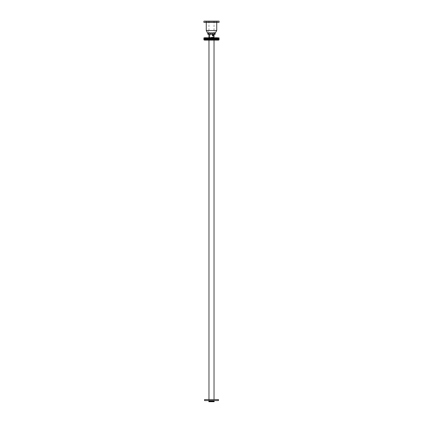 <?xml version="1.0" encoding="UTF-8"?>
<svg xmlns="http://www.w3.org/2000/svg" width="423" height="423" viewBox="0 0 423 423"><rect width="100%" height="100%" fill="white"/><g stroke="black" fill="none" stroke-linecap="round" stroke-linejoin="round"><path stroke-width="0.32" stroke-dasharray="2.12 1.59" d="M216.735 22.414L216.735 21.15L206.265 21.15L216.735 21.15M206.265 22.414L206.265 21.15M206.265 30.509L216.735 30.509L206.265 30.509M206.339 21.441L216.877 21.441L206.339 21.441M206.339 21.15L216.877 21.15L206.339 21.15M205.869 22.123L217.369 22.123L205.869 22.123M205.869 21.441L217.369 21.441L205.869 21.441M206.339 22.414L216.877 22.414L206.339 22.414M206.339 22.123L216.877 22.123L206.339 22.123M203.923 21.15L219.077 21.15M203.923 22.414L219.077 22.414M214.889 30.509L208.111 30.509L214.889 30.509L214.889 32.434L208.111 32.434L214.889 32.434M208.111 30.509L208.111 32.434M214.287 33.29L215.154 33.29L215.154 34.305L214.287 34.305L214.287 33.29L212.367 33.29L214.287 33.29L212.367 33.29L212.367 34.305L214.287 34.305M207.682 33.29L210.633 33.29L210.633 34.305L212.367 34.305M207.846 33.29L207.846 34.305L208.713 34.305L208.713 33.29L212.367 33.29M208.713 34.305L210.633 34.305M210.633 33.29L208.713 33.29M212.441 35.315L212.875 35.823L212.441 35.315L212.875 34.808L212.441 35.315M213.589 39.868L213.118 39.868M212.029 35.315L212.473 34.808L212.811 35.315L212.473 35.823L212.029 35.315M213.604 37.647L213.604 39.868L215.92 39.868L211.833 39.868L211.833 37.853L211.653 39.868L211.357 39.868L212.547 39.868L212.309 37.853L214.546 37.853L213.076 37.853L213.076 39.868L213.245 37.853L213.234 39.868L213.71 39.868L213.705 37.853L213.71 39.868M213.076 39.868L212.605 39.868L212.605 37.853L211.035 37.351L211.035 39.995L209.2 39.868M209.401 37.351L208.951 37.853L205.906 37.853L208.724 37.853L209.401 37.351L209.517 40.122M209.512 39.868L209.226 39.868M205.43 40.122L217.57 40.122L205.43 40.122L214.054 39.868M209.813 37.594L209.813 39.995L212.129 39.995L212.129 37.853L212.547 37.853L205.557 37.716L214.112 37.853L212.706 37.853L211.786 37.351M212.706 37.853L214.546 37.853M216.899 37.594L216.899 40.116L215.92 39.868M216.93 39.868L216.93 37.853L216.888 39.868L216.55 39.868L216.587 37.853L216.19 37.853L216.227 39.868L204.166 39.868L218.834 39.868L218.813 37.853L204.166 37.853L206.826 37.853L206.556 37.853L206.551 39.868L206.926 39.868L206.926 37.853L207.164 39.868L207.312 37.853L207.587 37.853L207.719 39.868L207.719 37.853L208 37.853L208 39.868L207.719 39.868M216.888 37.853L216.888 39.868M216.809 39.868L216.581 37.853M216.454 37.853L216.454 39.868L216.185 39.868L218.834 39.868L218.67 37.853L218.67 39.868M215.841 39.868L215.841 37.853L215.698 39.868L216.227 39.868M216.084 39.868L215.836 37.853M215.444 39.868L215.444 37.853L215.291 39.868L215.698 39.868M215.291 37.853L214.868 37.853L214.868 39.868L215.027 37.853L215 39.868L215.291 39.868M214.868 39.868L214.588 39.868L214.598 37.853L214.598 39.868L213.144 39.868L213.144 37.853M214.868 37.853L214.435 37.853L214.435 39.868L217.57 40.122M214.16 39.868L214.16 37.853L214.149 39.868L213.689 39.868L213.689 37.853L213.99 37.853L213.99 39.868M214.435 39.868L214.138 39.868L214.138 37.853L214.435 37.853M213.536 39.868L213.536 37.853L213.245 37.853L213.234 39.868M212.78 39.868L212.769 37.853L212.78 39.868L212.769 37.853L213.245 37.853M212.309 37.853L212.182 39.868M212.129 37.853L211.833 37.853L211.653 39.868M211.357 37.853L211.177 39.868L211.357 37.853L211.653 37.853M210.881 39.868L210.881 37.853L211.177 37.853L211.177 39.868L210.405 39.868L210.405 37.853L210.702 37.853L210.702 39.868L210.881 37.853M210.405 37.853L210.231 39.868L209.935 39.868L209.935 37.853L210.231 37.853L210.405 39.868M209.935 37.853L209.766 39.868L209.475 39.868L209.475 37.853L209.766 37.853L209.935 39.868M209.475 37.853L209.311 39.868L209.02 39.868L209.02 37.853L209.311 37.853L209.475 39.868M209.02 37.853L208.862 39.868L208.571 39.868L208.576 37.853L208.862 37.853L209.02 39.868M208.137 39.868L208.142 37.853L208.423 37.853L208.444 39.868L208 39.868M206.419 39.868L206.202 37.853L206.551 39.868M205.869 39.868L205.874 37.853L206.123 39.868L205.562 39.868L205.562 37.853L205.752 39.868M205.277 39.868L205.277 37.853L205.192 39.868M204.928 39.868L204.928 37.853L204.7 39.868L204.573 37.853L204.573 39.868L205.018 39.868M204.505 39.868L204.505 37.853L204.24 39.868L204.573 39.868M204.24 37.853L203.939 37.853L204.298 39.868L204.119 37.853L203.912 39.868L203.918 37.853L204.193 39.868L203.912 39.868M204.198 37.853L203.955 39.868M203.939 39.868L203.912 37.853M204.42 37.594L218.58 37.594M204.415 40.122L218.585 40.122M212.605 39.868L205.599 40.116L205.599 37.594L205.911 37.853M216.899 40.116L217.565 40.116L217.57 37.594L205.43 37.594L217.57 37.594M210.527 37.467L213.028 37.467L210.527 37.467M210.527 34.305L213.028 34.305L210.527 34.305M212.949 34.305L209.221 34.305L212.949 34.305M215.899 37.853L214.059 37.853M208.951 37.853L209.813 37.351M213.731 37.853L213.663 37.351M219.082 39.868L218.924 37.853L219.088 39.868M219.045 37.853L218.982 39.868L219.061 37.853M219.008 37.853L219.061 39.868M219.045 39.868L218.881 37.853L218.765 39.868M218.501 39.868L218.501 37.853L218.612 39.868M218.432 39.868L218.305 37.853L218.226 39.868L217.988 37.853L218.072 39.868M217.829 39.868L217.829 37.853L217.988 39.868M217.554 39.868L217.554 37.853L217.443 39.868L217.729 39.868M217.136 39.868L217.136 37.853M208.576 37.853L208.571 39.868M208 37.853L207.979 39.868L208.142 37.853M206.926 37.853L206.784 39.868M206.202 37.853L206.202 39.868M204.695 37.853L204.7 39.868M211.823 39.868L211.823 37.853L213.076 37.853L213.319 37.351L213.218 40.122M213.065 39.868L213.076 37.853M211.415 39.868L211.061 40.122M212.298 37.853L212.298 39.868L214.567 39.868L214.577 37.853M211.167 39.868L211.167 37.853M210.691 39.868L210.691 37.853M208.402 39.868L208.423 37.853L208.412 39.868M204.996 39.868L204.996 37.853L205.002 39.868M204.589 39.868L204.589 37.853L204.595 39.868M204.023 37.853L204.023 39.868M203.992 39.868L204.119 37.853L204.119 39.868M218.881 37.853L218.813 39.868M218.982 39.868L218.982 37.853M218.078 37.853L218.3 39.868M206.784 37.853L218.834 37.853M218.458 400.586L208.973 400.586L214.027 400.586L208.973 400.586L214.027 400.586L214.027 399.571L204.542 399.571M214.027 40.122L214.027 37.594M214.027 34.305L214.027 21.15L208.973 21.15L214.027 21.15M208.973 400.586L208.973 399.571L208.973 400.586M208.973 40.122L208.973 37.594M208.973 34.305L208.973 21.15M218.458 399.571L211.5 399.571L214.027 399.571L214.027 400.586L204.542 400.586M214.154 401.702L208.846 401.702M211.5 401.702L211.5 401.274L211.5 401.702L208.846 401.58M211.5 401.274L208.846 401.147M213.885 401.173L208.846 401.089M214.154 400.898L208.846 400.655L209.11 400.93M213.89 400.586L209.226 400.782L212.906 400.983C217.253 401.131 203.833 401.279 211.5 401.427L209.11 401.427L211.5 401.549C203.41 401.385 219.59 401.221 211.5 401.057C203.526 400.898 218.564 400.74 212.224 400.586L208.851 400.586M209.099 401.85L213.901 401.85M213.203 37.594L213.203 40.116M214.799 37.853L214.799 39.868M211.78 40.016L215.222 40.016M216.534 40.016L213.694 40.016M211.786 37.594L211.77 40.122M211.833 37.716L215.164 37.716M216.486 37.716L213.742 37.716M211.035 37.351L213.319 37.351M213.663 37.594L213.546 40.122M213.647 37.853L213.647 39.868M213.89 37.853L213.89 39.868M215.709 37.594L215.709 40.116M212.917 37.853L212.917 39.868M213.821 37.853L213.821 39.868M208.661 37.853L208.661 39.868M209.549 39.868L209.908 40.122M207.259 37.853L207.259 39.868M206.413 37.594L206.413 40.116M207.043 37.853L207.043 39.868M211.96 37.853L211.96 39.868M212.462 37.853L212.462 39.868M211.22 37.594L211.22 40.116M206.123 21.15L206.123 21.441M205.631 21.441L205.631 22.123M206.123 22.123L206.123 22.414M216.877 22.123L216.877 22.414M217.369 21.441L217.369 22.123M216.877 21.15L216.877 21.441M212.473 34.808L212.875 34.808M216.55 37.853L216.55 39.868L216.544 37.853M216.19 37.853L216.19 39.868L216.185 37.853M215.815 37.853L215.815 39.868L215.809 37.853M215.423 37.853L215.423 39.868L215.413 37.853M213.028 34.305L213.028 37.467M205.43 37.594L205.906 37.853M213.779 37.594L213.652 40.122M209.972 34.305L209.972 37.467M215 37.853L215 39.868M207.577 37.853L207.577 39.868L207.587 37.853M207.185 37.853L207.185 39.868L207.191 37.853M206.81 37.853L206.81 39.868L206.815 37.853M206.45 37.853L206.45 39.868L206.456 37.853M206.112 37.853L206.112 39.868M205.8 37.853L205.8 39.868M205.504 37.853L205.504 39.868M205.24 37.853L205.24 39.868L205.245 37.853M204.431 37.853L204.431 39.868L204.436 37.853M204.298 37.853L204.298 39.868L204.298 37.853M204.06 37.853L204.06 39.868L204.076 37.853M204.785 37.853L204.785 39.868M205.515 37.853L205.515 39.868M205.805 37.853L205.805 39.868M208.862 37.853L208.862 39.868M209.311 37.853L209.311 39.868M209.766 37.853L209.766 39.868M210.231 37.853L210.231 39.868M217.2 37.853L217.2 39.868M217.496 37.853L217.496 39.868M217.76 37.853L217.76 39.868L217.755 37.853M218.004 37.853L218.004 39.868L217.998 37.853M218.411 37.853L218.411 39.868L218.405 37.853M218.569 37.853L218.569 39.868L218.564 37.853M218.702 37.853L218.702 39.868L218.702 37.853M218.215 37.853L218.215 39.868M217.485 37.853L217.485 39.868M217.195 37.853L217.195 39.868M216.877 37.853L216.877 39.868M214.112 37.853L214.112 39.868M206.207 37.747L206.207 39.963M205.567 37.621L205.567 40.09M212.547 37.853L212.547 39.868M212.473 35.823L212.875 35.823M208.846 401.152L209.115 401.305"/><path stroke-width="0.63" d="M215.154 33.29L214.287 33.29L214.287 34.305L215.154 34.305L215.154 33.29L216.735 30.509L206.265 30.509L206.265 22.414M214.287 33.29L207.682 33.29L206.265 30.509L216.735 30.509L216.735 22.414M219.077 21.15L203.923 21.15L203.923 22.414L219.077 22.414L219.077 21.15M212.367 33.29L212.367 34.305L210.633 34.305L210.633 33.29M208.713 33.29L208.713 34.305L207.846 34.305L207.846 33.29M214.287 34.305L212.367 34.305M210.633 34.305L208.713 34.305M212.949 35.855C212.335 35.495 212.335 35.135 212.949 34.776L212.721 35.786M212.721 34.845L212.441 35.315L212.875 35.823L213.224 35.315L212.875 34.808M212.473 34.808L212.811 35.315L212.473 35.823M203.912 39.868L203.912 37.853L203.939 39.868M203.992 39.868L203.992 37.853L203.955 39.868M204.076 39.868L204.076 37.853L204.018 39.868M218.887 39.868L218.881 37.853L218.924 39.868L218.76 37.853L218.585 40.122L204.415 40.122L204.24 37.853L204.113 39.868M204.33 39.868L204.33 37.853L204.235 39.868M204.499 39.868L204.499 37.853L204.388 39.868M204.695 39.868L204.695 37.853L204.568 39.868M204.922 39.868L204.922 37.853L204.774 39.868M205.171 39.868L205.171 37.853L205.012 39.868M205.446 39.868L205.446 37.853L205.557 39.868L205.271 39.868M218.834 37.853L204.113 37.853M213.731 37.853L213.663 37.351L211.786 37.351L212.103 37.594M209.57 37.594L209.813 37.351L209.221 37.351L208.719 37.853M216.798 39.868L216.798 37.853L216.925 39.868L216.449 39.868L216.444 37.853L216.581 39.868M217.131 39.868L217.126 37.853L217.248 39.868L216.925 39.868M217.438 39.868L217.438 37.853L217.549 39.868L217.248 39.868M217.723 39.868L217.723 37.853L217.824 39.868L217.549 39.868M217.982 39.868L217.982 37.853L217.824 39.868M218.22 39.868L218.215 37.853L218.072 39.868M218.427 39.868L218.427 37.853L218.3 39.868M218.606 39.868L218.606 37.853L218.495 39.868M218.982 39.868L218.977 37.853L218.924 39.868M219.045 39.868L219.045 37.853L219.008 39.868M219.061 39.868L219.061 37.853M205.747 39.868L205.747 37.853L205.864 39.868L205.557 39.868M206.07 39.868L206.07 37.853L206.191 39.868L205.864 39.868M206.413 39.868L206.413 37.853L206.546 39.868L206.191 39.868M206.773 39.868L206.773 37.853L206.916 39.868L206.546 39.868M207.159 39.868L207.159 37.853L207.302 39.868L206.916 39.868M207.556 39.868L207.556 37.853L207.709 39.868L207.302 39.868M207.973 39.868L207.973 37.853L208.132 39.868L207.709 39.868M208.402 39.868L208.402 37.853L208.565 39.868L208.132 39.868M208.84 39.868L208.84 37.853L209.01 39.868L208.565 39.868M209.29 39.868L209.295 37.853L209.464 39.868L209.01 39.868M209.75 39.868L209.755 37.853L209.924 39.868L209.464 39.868M210.22 39.868L210.22 37.853L210.395 39.868L209.924 39.868M210.691 39.868L210.691 37.853L210.871 39.868L210.395 39.868M211.167 39.868L211.167 37.853L211.347 39.868L210.871 39.868M211.643 39.868L211.643 37.853L211.823 39.868L211.347 39.868M212.119 39.868L212.119 37.853L212.298 39.868L211.823 39.868M212.595 39.868L212.595 37.853L212.769 39.868L212.298 39.868M213.065 39.868L213.065 37.853L213.24 39.868L212.769 39.868M213.525 39.868L213.525 37.853L213.7 39.868L213.24 39.868M213.98 39.868L213.98 37.853L214.149 39.868L213.7 39.868M214.429 39.868L214.424 37.853L214.593 39.868L214.149 39.868M214.863 39.868L214.858 37.853L215.021 39.868L214.593 39.868M215.281 39.868L215.281 37.853L215.434 39.868L215.021 39.868M215.688 39.868L215.688 37.853L215.836 39.868L215.434 39.868M216.074 39.868L216.074 37.853L216.216 39.868L215.836 39.868M207.709 37.853L207.973 37.853M208.132 37.853L208.402 37.853M208.565 37.853L208.84 37.853M209.01 37.853L209.295 37.853M209.464 37.853L209.755 37.853M209.924 37.853L210.22 37.853M210.395 37.853L210.691 37.853M210.871 37.853L211.167 37.853M211.347 37.853L211.643 37.853M211.823 37.853L212.119 37.853M212.298 37.853L212.595 37.853M212.769 37.853L213.065 37.853M213.234 37.853L213.525 37.853M213.7 37.853L213.98 37.853M214.149 37.853L214.424 37.853M214.588 37.853L214.858 37.853M214.027 399.571L214.027 40.122M214.027 37.594L214.027 34.305M208.973 399.571L208.973 40.122M208.973 37.594L208.973 34.305M211.5 400.586L218.458 400.586L218.458 399.571L204.542 399.571L204.542 400.586L211.5 400.586M214.154 401.702L208.846 401.702L214.154 401.702L214.154 401.327L208.846 401.702M208.846 401.147L214.154 400.835L208.846 401.089L209.11 401.427L214.154 401.327M209.787 400.586L208.846 400.586M208.846 400.66L214.154 400.835M211.5 401.427C203.833 401.279 217.253 401.131 212.906 400.983L209.226 400.782L213.779 400.586L209.11 400.808M214.154 400.904L213.89 401.178M209.221 34.305L209.221 37.351M213.779 34.305L213.779 37.594M209.115 401.422L208.846 401.575M209.115 400.925L208.846 401.083"/></g></svg>
